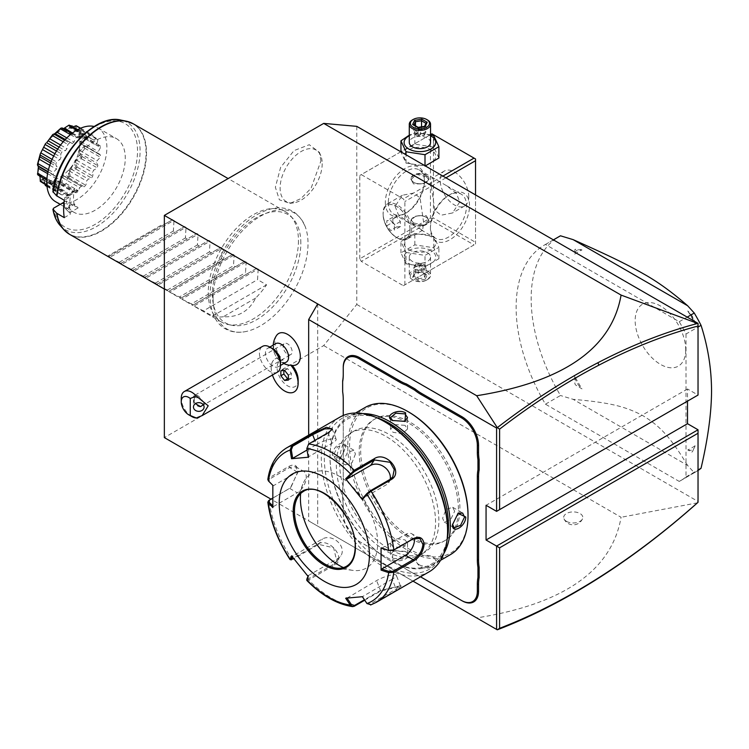 <?xml version="1.0" encoding="UTF-8"?>
<svg xmlns="http://www.w3.org/2000/svg" width="749" height="749" viewBox="0 0 749 749"><rect width="100%" height="100%" fill="white"/><g stroke="black" fill="none" stroke-linecap="round" stroke-linejoin="round"><path stroke-width="0.56" stroke-dasharray="3.75 2.81" d="M356.777 126.356L356.777 304.45L323.708 345.589L164.349 437.594M213.109 298.345A67.11 38.742 -60 0 1 253.471 220.871A67.11 38.742 -60 0 1 305.892 228.567A67.11 38.742 -60 0 1 308.017 243.547A67.11 38.742 -60 0 1 246.533 331.395A67.11 38.742 -60 0 1 213.109 298.345M320.928 160.932L319.43 152.412L309.3 144.707L294.001 150.605L280.622 167.392L275.37 187.241L279.377 199.824L290.022 203.353L300.864 198.635L311.078 188.28L320.928 160.932M412.999 581.14L308.672 520.911L308.672 435.16M343.248 367.291L343.248 374.959M342.649 380.932L342.649 391.764M343.248 398.496L343.248 399.189L343.248 398.496A43.798 25.288 -120 0 0 342.649 391.137M343.248 481.888L343.248 415.489L343.248 481.888A43.798 25.288 -120 0 1 342.649 488.554L342.649 499.386A44.65 25.775 60 0 1 343.248 506.82L343.248 506.118A43.798 25.288 -120 0 0 342.649 498.759M343.248 506.118L343.248 513.102A23.388 13.501 60 0 0 359.782 541.742L399.807 564.849A44.65 25.775 60 0 1 405.93 569.081L414.656 574.118A44.65 25.775 60 0 1 420.507 576.805A43.798 25.288 -120 0 0 415.321 574.502L414.656 574.118M415.321 574.502L406.473 569.399A43.798 25.288 -120 0 0 400.406 565.195L399.797 564.849A44.65 25.775 60 0 1 399.807 564.849M323.708 345.589L621.08 517.278C611.783 570.495 563.651 604.04 476.692 617.916L308.672 520.911M476.692 617.916L497.289 629.806M317.688 303.925L317.688 526.116L270.932 499.124M298.149 379.79A14.886 8.595 60 0 1 289.18 386.624A14.886 8.595 60 0 1 277.561 371.467A14.886 8.595 60 0 1 283.085 360.129L278.562 358.022A19.053 11.001 -120 0 0 275.155 358.911A19.053 11.001 -120 0 0 275.136 380.885A19.053 11.001 -120 0 0 294.17 391.924M292.166 365.372A17.948 10.364 -120 0 0 293.945 365.418M276.615 335.402A17.948 10.364 -120 0 0 283.085 360.129M419.168 564.746A9.568 5.524 0 0 0 428.465 566.16A9.568 5.524 0 0 0 435.206 562.199A9.568 5.524 0 0 0 432.697 556.928A9.568 5.524 0 0 0 421.2 556.039A9.568 5.524 0 0 0 416.659 562.199A9.568 5.524 0 0 0 419.168 564.746M566.487 521.351A9.568 5.524 0 0 0 575.794 522.765A9.568 5.524 0 0 0 582.525 518.795A9.568 5.524 0 0 0 580.016 513.533A9.568 5.524 0 0 0 568.528 512.634A9.568 5.524 0 0 0 563.978 518.795A9.568 5.524 0 0 0 566.487 521.351M356.777 304.45L698.031 501.465L698.031 502.307M697.441 502.841L621.08 517.278M698.031 501.465L698.031 429.776M496.587 511.361L698.031 395.06L687.507 388.984L687.507 401.136M698.031 395.06L698.031 323.371M359.782 258.798L359.782 175.472L361.29 174.611L403.383 198.906L404.881 201.509L404.881 284.835L403.383 285.706L361.29 261.401L359.782 258.798L430.441 218.006L430.441 134.68L359.782 175.472M686 334.007L686 476.944A136.065 78.561 60 0 1 680.373 480.783A136.065 78.561 60 0 1 679.231 481.42L545.45 404.179A136.065 78.561 60 0 1 544.308 245.11A136.065 78.561 60 0 1 545.45 244.474L679.231 321.714A136.065 78.561 60 0 1 686 334.007L698.031 327.07M687.507 388.984L486.064 505.285M385.342 202.38A27.638 15.954 120 0 0 404.881 213.662A27.638 15.954 120 0 0 424.43 179.816L424.43 179.816A27.638 15.954 120 0 0 404.881 168.534A27.638 15.954 120 0 0 385.342 202.38M403.383 285.706L474.033 244.914L431.939 220.609L361.29 261.401M431.939 220.609L431.939 218.877L433.446 218.006L433.446 134.68L431.939 133.818L430.441 134.68M430.441 218.006L431.939 218.877M408.739 249.632A15.813 9.128 0 0 0 431.096 249.632A15.813 9.128 0 0 0 431.096 236.721A15.813 9.128 0 0 0 408.739 236.721A15.813 9.128 0 0 0 408.739 249.632M474.033 244.914L404.881 284.835M445.917 177.822L404.881 201.509M475.54 194.918L475.54 244.043L475.54 242.311L433.446 218.006M430.441 228.417L430.441 228.417A27.638 15.954 -60 0 1 449.98 194.571A27.638 15.954 -60 0 1 469.529 205.853A27.638 15.954 -60 0 1 449.98 239.699A27.638 15.954 -60 0 1 430.441 228.417L430.441 226.685A25.513 14.727 -60 0 1 448.482 195.442A25.513 14.727 -60 0 1 461.234 194.178A25.513 14.727 -60 0 1 466.515 205.853A25.513 14.727 -60 0 1 455.383 231.525A25.513 14.727 -60 0 1 435.721 238.36A25.513 14.727 -60 0 1 430.441 226.685L430.441 228.417M442.912 176.081L403.383 198.906M430.544 134.623L400.949 151.71M400.818 151.785L361.29 174.611M408.739 162.833A15.813 9.128 0 0 0 431.096 162.833A15.813 9.128 0 0 0 431.096 149.922A15.813 9.128 0 0 0 408.739 149.922A15.813 9.128 0 0 0 408.739 162.833M433.446 134.68L475.54 158.985L475.54 242.311M468.771 196.744A20.195 11.656 -120 0 0 459.961 176.418A20.195 11.656 -120 0 0 444.391 171.006A20.195 11.656 -120 0 0 440.215 180.247A20.195 11.656 -120 0 0 449.026 200.573A20.195 11.656 -120 0 0 464.595 205.984A20.195 11.656 -120 0 0 468.771 196.744M431.19 185.452L432.285 178L433.765 178.318L446.61 185.733L456.525 193.645L459.755 201.949L452.48 212.978L441.03 215.225L434.785 210.207L431.19 185.452M395.107 206.284L398.337 214.588L408.252 222.5L422.586 230.243L423.672 222.781L420.077 198.026L413.841 193.008L402.382 195.255L395.107 206.284M388.347 202.38A25.513 14.727 120 0 0 393.628 214.064A25.513 14.727 120 0 0 406.389 212.8A25.513 14.727 120 0 0 424.43 181.548L424.43 181.548A25.513 14.727 120 0 0 419.14 169.873A25.513 14.727 120 0 0 399.479 176.708A25.513 14.727 120 0 0 388.347 202.38M413.598 222.94L410.986 219.963L416.453 215.675L426.228 215.646L428.849 219.963L423.382 225.177L413.598 222.94M426.228 176.624L416.453 174.377L410.986 179.591L413.598 183.908L423.382 183.88L428.849 179.591L426.228 176.624M424.43 179.816L424.43 181.548L424.43 179.816M422.586 230.243L407.465 238.968A20.195 11.656 60 0 0 411.65 229.718A20.195 11.656 -120 0 0 402.831 209.392A20.195 11.656 -120 0 0 387.27 203.981A20.195 11.656 -120 0 0 383.085 213.231L383.085 214.167A19.053 11.001 60 0 1 387.027 205.451A19.053 11.001 60 0 1 401.707 210.553A19.053 11.001 60 0 1 410.021 229.718A19.053 11.001 60 0 1 406.08 238.444A19.053 11.001 60 0 1 396.558 237.499A19.053 11.001 60 0 1 383.085 214.167M407.465 238.968A20.195 11.656 60 0 1 397.363 237.967A20.195 11.656 60 0 1 383.085 213.231M410.087 229.69A19.053 11.001 60 0 1 406.136 238.407A19.053 11.001 60 0 1 391.465 233.304A19.053 11.001 60 0 1 383.142 214.13A19.053 11.001 -120 0 1 387.093 205.413A19.053 11.001 -120 0 1 401.773 210.516A19.053 11.001 -120 0 1 410.087 229.69M392.86 222.247L392.86 217.238L396.614 216.901L400.369 221.573L400.369 226.582L396.614 226.919L392.86 222.247L386.84 225.721L386.84 220.702L390.603 220.375L394.358 225.046L394.358 230.055L390.603 230.392L386.84 225.721M392.86 217.238L386.84 220.702M396.614 226.919L390.603 230.392M400.369 226.582L394.358 230.055M400.369 221.573L394.358 225.046M396.614 216.901L390.603 220.375M426.228 174.957A8.932 5.159 0 0 0 416.5 173.834A8.932 5.159 0 0 0 410.986 178.599A8.932 5.159 0 0 0 413.598 182.241L413.598 182.241A8.932 5.159 0 0 0 426.228 182.241A8.932 5.159 0 0 0 428.849 178.599A8.932 5.159 0 0 0 426.228 174.957M413.907 182.419L413.907 182.419A8.501 4.906 180 0 1 413.907 175.472A8.501 4.906 180 0 1 425.928 175.472A8.501 4.906 180 0 1 425.928 182.419A8.501 4.906 180 0 1 413.907 182.419L413.907 182.419M426.228 217.313A8.932 5.159 0 0 0 413.598 217.313A8.932 5.159 0 0 0 410.986 220.955A8.932 5.159 0 0 0 413.598 224.597A8.932 5.159 0 0 0 423.335 225.721A8.932 5.159 0 0 0 428.849 220.955A8.932 5.159 0 0 0 426.228 217.313L425.928 217.135A8.501 4.906 0 0 0 413.907 217.135A8.501 4.906 0 0 0 413.907 224.082A8.501 4.906 0 0 0 425.928 224.082A8.501 4.906 0 0 0 425.928 217.135L426.228 217.313M438.886 158.048L433.802 147.104L414.834 144.164L400.949 152.187L406.033 163.132L425.357 165.95M433.802 147.104L433.802 135.738M430.544 134.754L414.834 132.807L409.282 135.176M414.834 144.164L414.834 132.807M406.033 163.132L406.033 154.79M430.544 135.738A15.813 9.128 0 0 0 409.282 135.738M430.544 142.497A10.626 6.142 0 0 0 427.436 138.153A10.626 6.142 0 0 0 415.845 136.824A10.626 6.142 0 0 0 409.282 142.497M412.399 119.924A10.626 6.142 180 0 1 427.436 119.924M417.961 127.602L424.355 126.853L425.928 123.313M412.633 124.531L418.288 127.789L418.288 136.281L424.355 135.335L418.288 136.281L419.917 134.651L424.355 135.335L424.355 126.853L425.245 126.478L424.355 126.853M418.288 136.281L413.841 133.715L419.917 134.651L415.47 130.204L415.47 125.795M421.547 126.834L421.547 129.268L425.984 131.833L419.917 134.651L421.547 129.268L415.47 130.204L413.841 133.715L413.982 124.933M424.355 135.335L425.984 131.833L425.984 123.351M406.033 252.45L425.001 255.39L438.886 247.376L433.802 236.422L414.834 233.482L400.949 241.506L406.033 252.45L406.033 263.817L425.001 266.747L438.886 258.733L433.802 247.779L414.834 244.848L400.949 252.862L406.033 263.817M400.949 252.862L400.949 241.506M431.096 250.606A15.813 9.128 0 0 0 408.739 250.606A15.813 9.128 0 0 0 408.739 263.517A15.813 9.128 0 0 0 431.096 263.517A15.813 9.128 0 0 0 431.096 250.606M427.436 252.722A10.626 6.142 180 0 1 430.544 257.066A10.626 6.142 180 0 1 423.981 262.73A10.626 6.142 180 0 1 412.399 261.401A10.626 6.142 180 0 1 409.282 257.066A10.626 6.142 180 0 1 415.845 251.392A10.626 6.142 180 0 1 427.436 252.722M425.001 266.747L425.001 255.39M438.886 258.733L438.886 247.376M433.802 247.779L433.802 236.422M414.834 244.848L414.834 233.482M427.436 270.951A10.626 6.142 180 0 1 430.544 275.286A10.626 6.142 180 0 1 427.436 279.63A10.626 6.142 180 0 1 412.399 279.63L412.399 279.63A10.626 6.142 0 0 1 409.282 275.286A10.626 6.142 0 0 1 415.845 269.621A10.626 6.142 0 0 1 427.436 270.951M426.677 280.06A9.568 5.524 180 0 0 426.677 272.252A9.568 5.524 0 0 0 413.148 272.252A9.568 5.524 0 0 0 413.148 280.06L412.399 279.63L413.148 280.06A9.568 5.524 180 0 0 426.677 280.06L427.436 279.63M425.245 279.237L417.961 280.36L412.633 277.28L414.581 273.076L421.865 271.953L427.202 275.033L425.984 274.331L424.355 277.832L418.288 278.768L413.841 276.203L415.47 272.702L421.547 271.765L427.202 275.033L425.245 279.237L424.355 277.832L424.355 269.35L425.984 265.848L425.984 274.331M421.865 271.953L421.331 263.283L415.47 264.219L415.47 272.702L414.581 273.076M412.633 277.28L413.776 276.521L415.414 272.973M417.961 280.36L418.288 270.286L419.917 264.912L424.355 269.35L418.288 270.286L413.841 267.721L419.917 264.912L425.984 265.848L421.547 263.274L419.917 264.912L415.47 264.219L413.841 267.721L413.841 276.203M421.547 263.274L415.47 264.219M686 476.944L698.031 469.998M679.231 321.714L687.198 317.117M545.45 244.474L553.408 239.877M545.45 404.179L560.477 395.5A136.065 78.561 -120 0 1 531.163 298.72A136.065 78.561 60 0 1 559.344 236.431M679.231 481.42L694.267 472.741L687.61 465.429L573.144 399.339L560.477 395.5M698.031 470.466A136.065 78.561 60 0 1 695.4 472.104A136.065 78.561 60 0 1 694.267 472.741M685.728 349.774A35.765 20.644 60 0 1 660.449 364.37A35.765 20.644 60 0 1 635.161 320.572A35.765 20.644 60 0 1 660.449 305.976A35.765 20.644 60 0 1 685.728 349.774M687.61 465.429C669.344 435.581 659.56 425.881 642.689 415.545C625.565 406.698 611.399 402.709 573.144 399.339M692.497 451.666L695.044 445.721A113.268 65.397 -120 0 1 687.76 449.924L691.786 452.078A14.886 8.595 -120 0 0 692.497 451.666L691.786 452.078M574.726 376.251L574.876 383.76L575.588 384.986L582.01 388.871A13.182 7.612 60 0 1 574.726 376.251A113.268 65.397 -120 0 0 582.01 388.871M582.01 249.932L574.876 249.576L574.726 254.145A13.182 7.612 60 0 1 582.01 249.932A113.268 65.397 -120 0 0 574.726 254.145M691.786 316.256L687.76 310.994A113.268 65.397 -120 0 1 695.044 323.605L692.497 317.482A14.886 8.595 -120 0 0 691.786 316.256L692.497 317.482M574.876 249.576A14.886 8.595 60 0 1 575.588 249.174M695.044 323.605A13.182 7.612 -120 0 0 687.76 310.994M687.76 449.924A13.182 7.612 -120 0 0 695.044 445.721M575.588 384.986A14.886 8.595 60 0 1 574.876 383.76M278.562 358.022L278.544 358.059A15.748 9.091 -120 0 0 284.62 363.649A15.748 9.091 -120 0 0 287.644 364.913M286.371 362.057A10.626 6.142 -120 0 1 281.062 361.533A10.626 6.142 60 0 1 274.115 352.161A10.626 6.142 60 0 1 275.744 343.651M278.544 358.059A19.053 11.001 -120 0 0 275.098 358.949A19.053 11.001 -120 0 0 272.43 375.015M288.374 380.118L291.38 378.385L291.38 373.377L287.625 368.695L283.871 369.032L283.871 370.502M288.374 375.109L291.38 373.377M288.374 378.657L291.38 378.385M280.856 370.774L283.871 369.032M284.62 370.437L287.625 368.695M269.837 347.059L267.636 348.322A10.626 6.142 60 0 0 266.007 356.842A10.626 6.142 60 0 0 272.954 366.214A10.626 6.142 -120 0 0 278.263 366.738A10.626 6.142 -120 0 0 280.463 361.87M267.636 348.322A10.626 6.142 60 0 1 272.954 348.856M277.383 372.159A14.886 8.595 -120 0 1 269.949 371.42A14.886 8.595 60 0 1 260.221 358.303A14.886 8.595 60 0 1 262.506 346.384M191.772 416.547A14.886 8.595 60 0 1 181.249 398.328M203.288 404.713L204.084 402.494L204.084 407.007M204.084 402.494L200.592 398.468A6.376 3.679 -120 0 0 197.783 395.725A6.376 3.679 60 0 0 194.6 395.406L284.433 343.538A6.376 3.679 60 0 1 287.625 343.857A6.376 3.679 60 0 1 291.792 349.474A6.376 3.679 60 0 1 290.818 354.586A6.376 3.679 60 0 1 287.625 354.268A6.376 3.679 60 0 1 283.459 348.65A6.376 3.679 60 0 1 284.433 343.538M195.377 403.664L194.365 402.063A5.318 4.344 0 0 1 193.457 399.638A5.318 4.344 180 0 1 194.365 397.213L200.592 398.468M193.457 399.638L193.457 407.007M194.365 397.213L194.365 402.063M200.592 406.623A6.376 3.679 -120 0 1 197.783 406.136A6.376 3.679 60 0 1 193.617 400.518A6.376 3.679 60 0 1 194.6 395.406M406.473 569.399L405.93 569.081M343.248 506.82L343.248 513.795A22.536 13.014 -120 0 0 359.183 541.396L399.797 564.849M359.183 541.396L359.782 541.742M343.248 513.795L343.248 513.102M342.649 488.554L342.649 499.386M343.248 482.581A44.65 25.775 60 0 1 342.649 489.322M459.905 508.243A70.163 40.502 -120 0 0 429.28 437.631A70.163 40.502 -120 0 0 375.212 418.841A70.163 40.502 -120 0 0 360.69 450.954A70.163 40.502 -120 0 0 391.306 521.557A70.163 40.502 -120 0 0 445.374 540.357A70.163 40.502 -120 0 0 459.905 508.243M458.397 509.105A70.163 40.502 -120 0 0 427.773 438.502A70.163 40.502 -120 0 0 373.714 419.702A70.163 40.502 -120 0 0 359.183 451.825A70.163 40.502 -120 0 0 389.808 522.428A70.163 40.502 -120 0 0 443.867 541.227A70.163 40.502 -120 0 0 458.397 509.105M408.795 412.072A83.766 48.357 -120 0 0 349.558 446.273A83.766 48.357 -120 0 0 408.795 548.858A83.766 48.357 -120 0 0 468.022 514.666M365.372 407.344A85.04 49.097 -120 0 0 347.761 446.273A85.04 49.097 -120 0 0 384.874 531.846A85.04 49.097 -120 0 0 450.411 554.635M363.153 413.598A85.04 49.097 -120 0 0 347.63 417.577A85.04 49.097 -120 0 0 330.019 456.506A85.04 49.097 -120 0 0 390.154 560.664A85.04 49.097 -120 0 0 432.669 564.877A85.04 49.097 -120 0 0 443.876 553.427M345.504 447.574L345.504 447.565C346.3 437.631 332.294 445.692 332.275 455.205L339.98 458.856L345.504 447.574L343.922 444.475L337.49 446.844L333.474 455.205L335.421 459.212L340.514 458.472L345.504 448.267M392.401 559.363C400.678 564.091 414.628 556.011 405.64 551.723L393.103 550.871L392.401 559.363L393.01 558.323L402.279 559.016L407.522 554.635L405.031 551.376L393.702 550.599L390.519 554.635L393.01 558.323M376.344 417.549A83.766 48.357 -120 0 0 330.019 457.555L330.019 456.506L330.019 457.555A83.766 48.357 -120 0 0 389.246 560.14A83.766 48.357 -120 0 0 447.059 540.029M438.858 520.386A70.163 40.502 -120 0 0 408.233 449.784A70.163 40.502 -120 0 0 354.174 430.993A70.163 40.502 -120 0 0 339.643 463.107A70.163 40.502 -120 0 0 370.268 533.709A70.163 40.502 -120 0 0 424.327 552.509A70.163 40.502 -120 0 0 438.858 520.386M435.553 522.296A70.163 40.502 -120 0 0 404.928 451.694A70.163 40.502 -120 0 0 350.86 432.903A70.163 40.502 -120 0 0 336.329 465.017A70.163 40.502 -120 0 0 366.954 535.619A70.163 40.502 -120 0 0 421.022 554.419A70.163 40.502 -120 0 0 435.553 522.296M385.941 422.492A87.165 50.323 -120 0 0 324.308 458.07A87.165 50.323 -120 0 0 385.941 564.83A87.165 50.323 -120 0 0 447.574 529.243M339.793 417.193A89.29 51.55 -120 0 0 321.302 458.07A89.29 51.55 -120 0 0 360.278 547.931A89.29 51.55 -120 0 0 429.083 571.852M268.685 500.566L290.406 487.852L297.849 472.301L295.574 466.683L289.573 467.526L269.649 479.032L269.134 481.41L273.451 485.698L297.25 471.964A12.752 7.368 120 0 1 303.626 471.327A12.752 7.368 120 0 1 305.583 481.551A12.752 7.368 120 0 1 297.25 492.786L289.573 488.357L290.902 487.449L297.849 471.617C297.503 465.269 294.544 463.528 288.974 466.384L269.06 477.881L267.833 479.426M268.404 480.933L269.134 481.41M332.125 429.617L328.277 433.287L308.363 444.794L306.94 448.454L308.326 456.918L332.116 443.183A12.752 2.696 158.8 0 0 336.198 439.26A12.752 2.696 158.8 0 0 328.82 439.551A12.752 2.696 158.8 0 0 316.49 444.578L314.87 440.393M306.828 579.969L308.663 579.96L334.597 564.989C347.152 559.203 329.195 536.752 317.773 544.064L291.838 559.035L290.116 559.185M297.849 471.627L297.849 472.319M370.586 604.986L396.989 589.791L401.277 586.027L380.155 591.298L364.716 600.211M366.963 603.554L366.926 603.067L370.156 604.05L396.09 589.079L400.406 585.793L380.464 590.474L364.407 599.752M347.04 598.114L376.625 580.587A12.752 2.696 -21.2 0 1 388.946 575.56A12.752 2.696 -21.2 0 1 396.333 575.279A12.752 2.696 -21.2 0 1 392.251 579.192L396.09 589.079L396.989 589.791M306.94 578.855L308.363 578.79L334.297 563.819L336.872 561.507L333.623 547.781L318.671 544.383L293.748 558.773M272.608 498.151L288.974 488.816M272.833 485.333L273.451 485.698M307.062 450.018L316.49 444.578M390.192 479.313A12.752 10.065 -144.9 0 1 388.862 482.459A12.752 10.065 -144.9 0 1 386.241 484.837L362.441 498.581M381.69 548.184L405.481 534.449A12.752 7.368 -60 0 1 411.866 533.822A12.752 7.368 -60 0 1 414.422 538.269M345.654 598.208L346.824 597.796M392.251 579.192L362.366 596.71M308.251 576.608L308.326 575.569L308.008 576.327M308.326 575.569L338.127 558.361A12.752 10.065 35.1 0 0 340.758 555.983A12.752 10.065 35.1 0 0 337.836 541.817A12.752 10.065 35.1 0 0 322.51 538.924L292.7 556.133L292.363 556.928M291.539 555.814L292.7 556.133M272.833 507.616L273.451 506.53L272.767 505.847M273.451 506.53L297.25 492.786M346.525 566.253A43.161 24.914 -120 0 0 346.553 566.235A43.161 24.914 -120 0 0 355.494 546.47A43.161 24.914 -120 0 0 324.982 493.619A43.161 24.914 -120 0 0 303.401 491.475A43.161 24.914 -120 0 0 303.364 491.503M343.398 567.583A54.64 31.542 -120 0 0 352.826 570.373A54.64 31.542 -120 0 0 377.028 534.58A54.64 31.542 -120 0 0 339.035 476.13A54.64 31.542 -120 0 0 302.942 483.985A54.64 31.542 -120 0 0 300.649 493.535M362.441 596.401L366.926 603.067M452.546 524.281L457.789 513.561M454.643 511.277L452.696 507.279L446.02 509.479L442.612 518.224L444.194 522.006L450.617 519.656L454.643 511.277M405.031 551.376L405.64 551.723L405.031 551.376M405.031 539.917L407.522 543.184L402.279 547.566L393.01 546.864L390.519 543.184L395.762 538.494L405.031 539.917M355.429 453.997L352.021 462.732L345.345 464.932L343.398 460.935L347.424 452.555L353.846 450.205L355.429 453.997M404.629 421.481L392.729 420.666M405.031 425.348L395.762 424.646L390.519 429.037L393.01 432.295L402.279 433.718L407.522 429.037L405.031 425.348M300.836 243.125A62.541 36.111 120 0 0 293.243 218.895A62.541 36.111 120 0 0 243.65 227.322A62.541 36.111 120 0 0 212.379 294.198A62.541 36.111 120 0 0 231.825 325.272A62.541 36.111 120 0 0 277.345 301.8A62.541 36.111 120 0 0 300.836 243.125M298.448 240.747A63.777 36.823 -60 0 1 274.499 300.574A63.777 36.823 -60 0 1 228.08 324.504A63.777 36.823 -60 0 1 221.461 322.014A63.777 36.823 -60 0 1 208.25 292.822A63.777 36.823 -60 0 1 236.094 228.632A63.777 36.823 -60 0 1 285.238 211.546A63.777 36.823 -60 0 1 290.706 216.04A63.777 36.823 -60 0 1 298.448 240.747M64.264 217.641L70.378 214.111A55.276 31.917 120 0 1 70.378 196.753L64.264 200.283M69.638 212.8L64.751 207.894L69.638 212.8L78.121 207.904L74.46 205.806L73.73 203.194L65.163 208.147M64.03 202.146L66.09 200.966L74.469 205.797A42.524 24.548 120 0 1 73.514 197.67A42.524 24.548 120 0 1 74.469 188.439L78.121 190.546L74.404 191.135L73.73 191.903L74.46 188.448M66.165 208.99L74.404 204.234L78.121 207.904M77.184 206.958L76.052 206.715M74.404 204.234L73.73 203.194M78.121 190.546L69.638 195.442L70.378 196.753L64.751 197.567L65.163 196.847L73.73 191.903M64.751 197.567A55.276 31.917 120 0 0 64.751 207.894M66.09 200.966A42.524 24.548 120 0 0 73.945 212.295A42.524 24.548 120 0 0 106.704 200.91A42.524 24.548 120 0 0 125.27 158.114A42.524 24.548 120 0 0 116.46 138.649A42.524 24.548 120 0 0 87.287 146.551A42.524 24.548 120 0 0 66.09 183.608L74.469 188.439M66.09 183.608L53.544 190.845L53.179 192.343M69.638 195.442L66.165 195.892L65.163 196.847M66.165 195.892L74.404 191.135M76.052 189.357L77.184 190.686M55.566 201.687A42.524 24.548 -60 0 0 76.819 199.58A42.524 24.548 120 0 0 104.598 162.112A42.524 24.548 120 0 0 98.082 128.042A42.524 24.548 120 0 0 94.177 126.497M84.899 138.453L84.403 137.526C81.014 140.241 79.563 141.954 80.031 142.666C79.572 143.508 81.032 144.857 84.403 146.738L84.899 146.158L80.845 143.705L80.845 141.561L84.899 138.453L100.403 147.403A33.677 19.446 120 0 0 100.123 145.727A8.426 4.859 -60 0 0 97.127 145.755A30.1 17.377 -60 0 0 96.49 144.108A8.426 4.859 -60 0 0 97.838 139.801A33.677 19.446 120 0 0 97.033 138.649A8.426 4.859 -60 0 0 93.709 140.157A30.1 17.377 -60 0 0 92.52 139.202A8.426 4.859 -60 0 0 92.736 135.223A33.677 19.446 120 0 0 91.5 134.736A8.426 4.859 -60 0 0 88.26 137.535A30.1 17.377 -60 0 0 86.65 137.385A8.426 4.859 -60 0 0 85.723 134.221A33.677 19.446 120 0 0 84.206 134.464A8.426 4.859 -60 0 0 81.435 138.209A30.1 17.377 -60 0 0 79.6 138.893A8.426 4.859 -60 0 0 78.214 137.17L71.848 133.5M100.403 147.403A8.426 4.859 -60 0 1 98.091 151.513A30.1 17.377 -60 0 1 98.091 153.657A8.426 4.859 -60 0 1 99.327 154.041A8.426 4.859 -60 0 1 100.403 155.109A33.677 19.446 120 0 1 100.123 157.103A8.426 4.859 -60 0 1 97.127 160.539A30.1 17.377 -60 0 1 96.49 162.917A8.426 4.859 -60 0 1 97.838 165.669A33.677 19.446 120 0 1 97.033 167.748A8.426 4.859 -60 0 1 93.709 170.079A30.1 17.377 -60 0 1 92.52 172.41A8.426 4.859 -60 0 1 92.736 176.127A33.677 19.446 120 0 1 91.5 178.037A8.426 4.859 -60 0 1 88.26 178.992A30.1 17.377 -60 0 1 86.65 180.996A8.426 4.859 -60 0 1 85.723 185.228A33.677 19.446 120 0 1 84.206 186.744A8.426 4.859 -60 0 1 81.791 186.445A8.426 4.859 -60 0 1 81.435 186.201A30.1 17.377 -60 0 1 79.6 187.634A8.426 4.859 -60 0 1 77.634 191.875A33.677 19.446 120 0 1 76.014 192.811A8.426 4.859 -60 0 1 75.434 192.559A8.426 4.859 -60 0 1 74.048 190.836A30.1 17.377 -60 0 1 72.213 191.519A8.426 4.859 -60 0 1 69.442 195.264A33.677 19.446 120 0 1 67.925 195.508A8.426 4.859 -60 0 1 66.998 192.343A30.1 17.377 -60 0 1 65.388 192.203A8.426 4.859 -60 0 1 62.148 194.993A33.677 19.446 120 0 1 60.903 194.506A8.426 4.859 -60 0 1 61.128 190.536A30.1 17.377 -60 0 1 59.939 189.581A8.426 4.859 -60 0 1 56.615 191.079A33.677 19.446 120 0 1 55.81 189.928A8.426 4.859 -60 0 1 57.158 185.63A30.1 17.377 -60 0 1 56.521 183.982A8.426 4.859 -60 0 1 53.525 184.011A33.677 19.446 120 0 1 53.245 182.335A8.426 4.859 -60 0 1 55.557 178.215A30.1 17.377 -60 0 1 55.557 176.071A8.426 4.859 -60 0 1 54.312 175.687A8.426 4.859 -60 0 1 53.245 174.62A33.677 19.446 120 0 1 53.525 172.626A8.426 4.859 -60 0 1 56.521 169.199A30.1 17.377 -60 0 1 57.158 166.812A8.426 4.859 -60 0 1 55.81 164.068A33.677 19.446 120 0 1 56.615 161.981A8.426 4.859 -60 0 1 59.939 159.649A30.1 17.377 -60 0 1 61.128 157.318A8.426 4.859 -60 0 1 60.903 153.601A33.677 19.446 120 0 1 62.148 151.691A8.426 4.859 -60 0 1 65.388 150.736A30.1 17.377 -60 0 1 66.998 148.742A8.426 4.859 -60 0 1 67.925 144.501A33.677 19.446 120 0 1 69.442 142.984A8.426 4.859 -60 0 1 71.857 143.284A8.426 4.859 -60 0 1 72.213 143.527A30.1 17.377 -60 0 1 74.048 142.104A8.426 4.859 -60 0 1 76.014 137.853A33.677 19.446 120 0 1 77.634 136.917A8.426 4.859 -60 0 1 78.214 137.17M84.347 137.217L84.618 136.777L79.881 135.794L79.244 134.146L82.334 130.85L81.622 130.139C76.557 134.605 77.475 136.964 84.347 137.217A33.677 19.446 -60 0 1 84.403 137.526M84.618 136.777L100.123 145.727M79.881 135.794L97.127 145.755M79.244 134.146L96.49 144.108M82.334 130.85L97.838 139.801M76.351 125.832C72.737 130.232 74.441 131.599 81.472 129.923A33.677 19.446 -60 0 1 81.622 130.139M81.472 129.923L97.033 138.649M81.529 129.699L76.464 130.195L93.709 140.157M76.464 130.195L92.52 139.202M75.275 129.24L77.241 126.272M80.63 128.229L92.736 135.223M80.396 128.332L91.5 134.736M72.99 126.871L71.015 127.573L88.26 137.535M71.015 127.573L69.404 127.433L86.65 137.385M69.404 127.433L70.219 125.27M77.756 129.624L85.723 134.221M76.782 130.176L84.206 134.464M72.466 133.032L81.435 138.209M61.072 128.107L64.18 128.257L62.354 128.94L79.6 138.893M62.354 128.94L62.13 127.967M71.792 133.547L77.634 136.917M70.434 134.633L76.014 137.853M66.801 137.919L74.048 142.104M54.977 133.575L72.213 143.527M64.611 140.194L69.442 142.984M63.206 141.776L67.925 144.501M60.575 145.034L66.998 148.742M59.068 147.094L65.388 150.736M57.701 149.126L62.148 151.691M56.484 151.045L60.903 153.601M54.92 153.732L61.128 157.318M53.694 156.045L59.939 159.649M52.102 159.378L56.615 161.981M51.232 161.419L55.81 164.068M50.595 163.029L57.158 166.812M49.78 165.304L56.521 169.199M48.47 169.705L53.525 172.626M48.011 171.596L53.245 174.62M37.75 165.679L55.557 176.071M47.59 173.618L55.557 178.215M46.906 178.674L53.245 182.335M46.812 180.125L53.525 184.011M38.03 175.06L39.276 174.021L56.521 183.982M39.276 174.021L39.912 175.669L57.158 185.63M39.912 175.669L39.959 176.174M46.841 184.75L55.81 189.928M46.897 185.471L56.615 191.079M41.12 182.129L42.693 179.62L59.939 189.581M42.693 179.62L61.128 190.536M43.882 180.575L45.015 184.385M47 186.473L60.903 194.506M45.408 185.555L45.502 185.546C44.228 178.318 42.515 176.961 40.38 181.445M45.736 185.63L46.644 186.042L48.142 182.241L49.752 182.391L52.645 186.248C49.771 179.797 47.468 179.591 45.736 185.63A33.677 19.446 -60 0 1 45.502 185.546M46.644 186.042L62.148 194.993M48.142 182.241L65.388 192.203M49.752 182.391L66.998 192.343M52.421 186.557L67.925 195.508M52.926 186.201L53.947 186.323L54.977 181.567L56.802 180.883L60.519 183.861L60.772 183.271C56.362 178.196 53.75 179.17 52.926 186.201A33.677 19.446 -60 0 1 52.645 186.248M53.947 186.323L69.442 195.264M54.977 181.567L72.213 191.519M56.802 180.883L74.048 190.836M75.434 192.559L59.742 183.496L76.014 192.811M61.072 183.093L62.13 182.934L62.354 177.672L64.189 176.249L68.702 177.794L68.927 176.961C63.216 173.702 60.594 175.753 61.072 183.093A33.677 19.446 -60 0 1 60.772 183.271M62.13 182.934L77.634 191.875M62.354 177.672L79.6 187.634M81.791 186.445L64.189 176.249L81.435 186.201M68.702 177.794L84.206 186.744M69.208 176.68L70.219 176.287L69.404 171.034L71.015 169.04L76.005 169.096L76.117 168.094C69.498 166.877 67.195 169.742 69.208 176.68A33.677 19.446 -60 0 1 68.927 176.961M70.219 176.287L85.723 185.228M69.404 171.034L86.65 180.996M71.015 169.04L88.26 178.992M76.005 169.096L91.5 178.037M76.351 167.739L77.241 167.177L75.275 162.458L76.464 160.127L81.529 158.797L81.472 157.721C74.441 158.526 72.737 161.859 76.351 167.739A33.677 19.446 -60 0 1 76.117 168.094M77.241 167.177L92.736 176.127M75.275 162.458L92.52 172.41M76.464 160.127L93.709 170.079M81.529 158.797L97.033 167.748M81.622 157.337L82.334 156.719L79.244 152.965L79.881 150.577L84.618 148.152L84.347 147.113C77.465 149.66 76.557 153.068 81.622 157.337A33.677 19.446 -60 0 1 81.472 157.721M82.334 156.719L97.838 165.669M79.244 152.965L96.49 162.917M79.881 150.577L97.127 160.539M84.618 148.152L100.123 157.103M84.899 146.158L100.403 155.109M80.845 143.705L98.091 153.657M80.845 141.561L98.091 151.513M38.433 166.587C37.15 136.515 81.089 111.142 79.806 142.703C81.089 172.776 37.15 198.148 38.433 166.587M38.377 166.98L37.45 164.64M52.926 134.408L54.63 133.762M69.208 125.13L74.872 126.263L76.005 125.795M40.146 178.168L40.081 177.101L37.506 174.152M255.709 298.055L223.324 316.752C238.154 317.492 248.949 311.266 255.709 298.055A63.777 36.823 -60 0 0 266.578 284.835L257.562 279.63L258.199 268.919L256.926 268.189L247.329 273.722L245.541 272.683L246.178 261.981L244.895 261.242L235.308 266.784L233.51 265.745L234.147 255.034L232.873 254.295L223.277 259.837L221.479 258.798L222.125 248.088L220.843 247.357L211.255 252.89L209.458 251.861L210.095 241.15L208.821 240.41L199.225 245.953L197.427 244.914L198.073 234.203L196.79 233.463L187.203 239.006L185.406 237.967L186.042 227.265L184.769 226.526L175.172 232.059L173.375 231.029L174.011 220.318L172.738 219.579L163.151 225.121L162.252 224.597L108.128 255.849L162.252 224.597M108.39 256.729L172.738 219.579L108.39 256.729L109.026 256.364L108.128 255.849M120.42 263.676L184.769 226.526L120.42 263.676L121.057 263.311L119.26 262.272L109.663 257.469L174.011 220.318M132.442 270.623L196.79 233.463L132.442 270.623L133.079 270.249L121.694 264.416L186.042 227.265M144.473 277.561L208.821 240.41L144.473 277.561L145.109 277.196L143.312 276.156L133.715 271.353L198.073 234.203M156.494 284.508L220.843 247.357L156.494 284.508L157.131 284.143L155.333 283.103L145.746 278.3L210.095 241.15M223.277 259.837L168.525 291.455L169.162 291.08L167.364 290.041L157.767 285.247L222.125 248.088M164.349 289.048L168.516 291.455L232.873 254.295L168.525 291.455L179.395 296.988L233.51 265.745M179.395 296.988L181.183 298.027L180.546 298.392L169.798 292.185L234.147 255.034M235.308 266.784L180.546 298.392L181.82 299.132L191.416 303.935L245.541 272.683M191.416 303.935L193.214 304.965L192.577 305.339L181.82 299.132L246.178 261.981M247.329 273.722L192.577 305.339L203.447 310.872L257.562 279.63M221.461 322.014L193.851 306.069L258.199 268.919M223.324 316.752A63.777 36.823 -60 0 1 212.463 316.078L203.447 310.872M109.026 256.364L163.151 225.121M119.26 262.272L173.375 231.029M121.057 263.311L175.172 232.059M131.281 269.219L185.406 237.967M133.079 270.249L187.203 239.006M143.312 276.156L197.427 244.914M145.109 277.196L199.225 245.953M155.333 283.103L209.458 251.861M157.131 284.143L211.255 252.89M167.364 290.041L221.479 258.798M244.895 261.242L180.546 298.392L244.895 261.242M256.926 268.189L192.577 305.339L256.926 268.189M266.578 284.835L212.463 316.078M322.201 163.666A29.763 17.18 -60 0 1 293.645 202.857A29.763 17.18 -60 0 1 280.107 187.971A29.763 17.18 -60 0 1 297.334 154.125A29.763 17.18 -60 0 1 320.815 155.801A29.763 17.18 -60 0 1 322.201 163.666M332.275 455.205L333.474 455.205M269.649 479.032L269.06 477.881A89.29 51.55 60 0 1 286.801 447.79M288.974 466.384L289.573 467.526L297.25 471.964M328.586 432.473L328.277 433.287L332.116 443.183M308.663 443.97L308.363 444.794M354.23 606.269A89.29 51.55 60 0 1 308.663 579.96L308.363 578.79M292.737 559.363L291.838 559.035A89.29 51.55 60 0 1 269.06 500.313L269.649 499.864M376.092 602.449A89.29 51.55 60 0 1 371.055 604.771L370.156 604.05M380.155 591.298L380.464 590.474L376.625 580.587M334.597 564.989L334.297 563.819L338.127 558.361M317.773 544.064L318.671 544.383L322.51 538.924M390.07 479.379L386.241 484.837M405.481 534.449L413.158 538.877M346.553 566.235L346.487 566.272A43.161 24.914 -120 0 0 355.429 546.517A43.161 24.914 -120 0 0 336.582 503.085A43.161 24.914 -120 0 0 303.326 491.522L303.401 491.475M452.536 524.637L452.536 523.954M69.526 234.297A63.777 36.823 120 0 0 118.67 217.21A63.777 36.823 120 0 0 146.514 153.021A63.777 36.823 120 0 0 133.303 123.828M53.544 190.845A59.873 34.566 -60 0 1 118.511 121.216A59.873 34.566 -60 0 1 118.511 202.82A59.873 34.566 -60 0 1 53.544 208.213M60.051 225.393A61.924 35.755 120 0 0 127.274 193.991A61.924 35.755 120 0 0 120.851 120.074M129.98 122.274A63.712 36.785 -60 0 1 132.882 197.23A63.712 36.785 -60 0 1 66.521 232.199M444.391 171.006L432.285 178M464.595 205.984L452.48 212.978M435.721 238.36L421.097 229.915M408.252 222.5L393.628 214.064M448.482 195.442L449.98 194.571M461.234 194.178L446.61 185.733M433.765 178.318L419.14 169.873M406.389 212.8L404.881 213.662M402.382 195.255L387.27 203.981M396.558 237.499L397.363 237.967M410.986 179.591L410.986 178.599M428.849 179.591L428.849 178.599M410.986 220.955L410.986 219.963M428.849 220.955L428.849 219.963M430.544 257.066L430.544 275.286M409.282 257.066L409.282 275.286M426.34 274.902L421.64 272.187M421.678 272.196L415.105 273.207M544.308 245.11L553.389 239.867M680.373 480.783L695.4 472.104M416.659 562.199A10.13 10.13 0 0 0 435.206 562.199M563.978 518.795A10.13 10.13 0 0 0 582.525 518.795M273.216 345.102A19.137 19.137 0 0 0 283.843 363.518M280.463 365.465L278.263 366.738M201.584 406.098L290.818 354.586M375.212 418.841L373.714 419.702M355.532 413.017L347.63 417.577M339.98 458.856L340.514 458.472M440.571 560.318L432.669 564.877M389.246 560.14L390.154 560.664M354.174 430.993L350.86 432.903M424.327 552.509L421.022 554.419M332.462 429.093L331.919 430.104M290.406 487.852L290.902 487.449M295.574 466.683L303.626 471.327M332.116 428.746L336.198 439.26M392.738 476.935L388.862 482.459M419.908 538.465L411.866 533.822M401.277 586.027L400.172 585.587M400.406 585.793L396.333 575.279M336.872 561.507L340.758 555.983M335.87 568.06L352.826 570.373M296.473 499.826L302.942 483.985M458.06 513.365L457.527 513.739M452.696 507.279L462.62 513.009M444.194 522.006L454.119 527.736M393.103 550.871L393.702 550.599M407.522 543.184L407.522 554.635M390.519 543.184L390.519 554.635M345.345 464.932L335.421 459.212M353.846 450.205L343.922 444.475M404.937 421.35L404.338 421.612M390.519 429.037L390.519 417.577M407.522 429.037L407.522 417.577M445.374 540.357L443.867 541.227M246.533 331.395C238.557 333.146 231.432 332.256 225.159 328.717C218.848 325.534 210.488 316.153 210.085 296.201C209.505 266.653 232.593 227.35 258.499 213.877C278.104 203.26 297.568 205.835 305.892 228.567M231.825 325.272L228.08 324.504M293.243 218.895L290.706 216.04M285.238 211.546L228.136 178.58M98.082 128.042L116.46 138.649M60.201 204.365L73.945 212.295M71.857 143.284L65.275 139.483M54.312 175.687L47.917 171.998M99.327 154.041L83.167 144.707M74.872 126.263L76.07 125.776M63.993 128.36L64.62 128.013M54.274 133.968L54.92 133.631M38.377 166.718L38.377 167.252M40.081 177.101L40.24 179.423M293.645 202.857L290.022 203.353M320.815 155.801L319.43 152.412"/><path stroke-width="1.12" d="M270.932 499.124L164.349 437.594L164.349 215.403L323.708 123.398L356.777 126.356L698.031 323.371L698.031 326.049C665.515 334.663 632.474 347.686 598.928 365.137C565.626 382.477 532.52 403.805 499.592 429.13L499.592 509.629L698.031 395.06L698.031 326.049M698.031 323.596L621.08 295.087L323.708 123.398M621.08 295.087C611.783 348.304 563.651 381.85 476.692 395.725L164.349 215.403M476.692 395.725L497.289 427.642L496.587 428.044L308.672 319.551L317.688 303.925M496.587 629.403L497.289 629.806C530.629 617.036 564.147 599.958 597.861 578.584C631.576 557.19 664.766 531.94 697.441 502.841L698.031 502.307L698.031 433.25L499.592 547.819L496.587 546.077L496.587 629.403L412.999 581.14M308.672 435.16L308.672 319.551M496.587 428.044L496.587 511.361L486.064 505.285L486.064 540.01L687.507 423.7L698.031 429.776L698.031 433.25M698.031 429.776L496.587 546.077L486.064 540.01M406.473 384.003L415.321 389.106A43.798 25.288 -120 0 0 421.387 393.309L462.011 416.762A23.388 13.501 60 0 1 478.545 445.402L478.545 452.377A43.798 25.288 -120 0 0 479.145 459.736L477.946 459.811A44.65 25.775 60 0 1 477.347 452.377L477.347 445.402A22.536 13.014 -120 0 0 461.412 417.802L420.788 394.349A44.65 25.775 60 0 1 414.656 390.117L405.93 385.08A44.65 25.775 60 0 1 399.797 382.233L359.183 358.78A22.536 13.014 -120 0 0 343.248 367.984L343.248 367.291A23.388 13.501 60 0 1 359.782 357.741L400.406 381.194A43.798 25.288 -120 0 0 406.473 384.003L405.93 385.08M343.248 367.984L343.248 374.959A44.65 25.775 60 0 1 342.649 381.69L342.649 380.932A43.798 25.288 -120 0 0 343.248 374.266M343.248 399.189L343.248 415.489L343.248 399.189A44.65 25.775 60 0 0 342.649 391.764L342.649 381.69M477.347 591.214L478.545 591.214A23.388 13.501 60 0 1 462.011 600.764L421.387 577.31A43.798 25.288 -120 0 0 420.498 576.814A44.65 25.775 60 0 1 420.788 576.964L461.412 600.417A22.536 13.014 -120 0 0 477.347 591.214L477.347 584.239A44.65 25.775 60 0 1 477.946 577.498L477.946 567.433A44.65 25.775 60 0 1 477.347 559.999L477.347 476.607A44.65 25.775 60 0 1 477.946 469.876L477.946 459.811M478.545 591.214L478.545 584.239A43.798 25.288 -120 0 1 479.145 577.573L479.145 567.368L477.946 567.433M477.347 559.999L478.545 559.999A43.798 25.288 -120 0 0 479.145 567.368M478.545 559.999L478.545 476.607A43.798 25.288 -120 0 1 479.145 469.941L479.145 459.736M292.269 365.493A14.886 8.595 60 0 1 298.149 379.79L298.149 383.188A19.053 11.001 -120 0 0 290.799 365.091L292.166 365.372M291.857 365.484A19.137 19.137 0 0 0 293.945 365.418A17.948 10.364 -120 0 0 299.89 352.367A17.948 10.364 -120 0 0 287.625 334.4A17.948 10.364 -120 0 0 276.615 335.402A19.137 19.137 0 0 0 273.216 345.102M687.507 401.136L687.507 423.7M497.289 629.806L499.592 628.317C532.52 615.622 565.626 598.713 598.928 577.601C632.474 556.31 665.515 531.2 698.031 502.261M499.592 547.819L499.592 628.317M496.587 511.361L499.592 509.629M697.441 323.493C664.766 332.125 631.576 345.214 597.861 362.759C564.147 380.314 530.629 401.941 497.299 427.642L499.592 429.13M475.54 194.918L475.54 160.717L445.917 177.822M475.54 160.717L475.54 158.985L474.033 158.114L442.912 176.081M474.033 158.114L431.939 133.818L430.544 134.623M425.001 166.072L438.886 158.048L438.886 146.692L433.802 135.738L430.544 134.754M425.001 165.744L425.001 154.706L438.886 146.692M406.033 154.79L406.033 151.775L425.001 154.706M400.949 151.85L400.949 140.821L406.033 151.775M409.282 135.176L400.949 140.821M409.282 135.738A15.813 9.128 0 0 0 408.739 148.948A15.813 9.128 0 0 0 431.096 148.948A15.813 9.128 0 0 0 431.096 136.037A15.813 9.128 0 0 0 430.544 135.738M430.544 124.268A10.626 6.142 0 0 1 423.981 129.933A10.626 6.142 0 0 1 412.399 128.603A10.626 6.142 180 0 1 409.282 124.268L409.282 142.497A10.626 6.142 0 0 0 412.399 146.832A10.626 6.142 0 0 0 423.981 148.162A10.626 6.142 0 0 0 430.544 142.497L430.544 124.268A10.626 6.142 0 0 0 427.436 119.924L426.677 119.494L427.436 119.924M409.282 124.268A10.626 6.142 180 0 1 412.399 119.924L413.148 119.494A9.568 5.524 180 0 1 426.677 119.494A9.568 5.524 0 0 1 426.677 127.302A9.568 5.524 0 0 1 413.148 127.302A9.568 5.524 180 0 1 413.148 119.494M425.245 126.478L427.202 122.274L421.865 119.194L414.581 120.317L412.633 124.531L418.288 127.789L424.355 126.853M412.633 124.531L413.841 125.223M414.581 120.317L415.47 121.722L413.982 124.933M421.865 119.194L421.547 120.786L415.47 121.722L415.47 125.795M427.202 122.274L426.059 123.033L424.505 126.384M421.547 126.834L421.547 120.786L425.928 123.313M698.031 327.07L701.036 325.328C707.936 346.759 711.438 368.555 711.55 390.725C711.475 412.746 707.974 438.596 701.036 468.265A136.065 78.561 60 0 1 698.031 470.466M698.031 469.998L701.036 468.265M687.198 317.117L694.267 313.035A136.065 78.561 60 0 1 701.036 325.328M553.408 239.877L560.477 235.795L573.144 239.643L687.61 305.723L694.267 313.035M553.389 239.867L559.344 236.431A136.065 78.561 60 0 1 560.477 235.795M573.144 239.643C612.607 257.253 626.838 264.378 644.365 274.34C657.922 281.942 672.34 292.4 687.61 305.723M294.17 391.924A19.053 11.001 -120 0 0 294.207 391.905A19.053 11.001 -120 0 0 298.149 383.188M269.837 347.059L275.744 343.651A10.626 6.142 60 0 1 281.062 344.175A10.626 6.142 -120 0 1 288 353.537A10.626 6.142 -120 0 1 286.371 362.057L280.463 365.465M283.843 363.518A19.137 19.137 0 0 0 287.644 364.913A15.748 9.091 -120 0 0 290.696 365.072L290.799 365.091M272.43 375.015A19.053 11.001 -120 0 0 294.142 391.942A19.053 11.001 -120 0 0 290.696 365.072M288.374 380.118L288.374 375.109L284.62 370.437L280.856 370.774L280.856 375.783L284.62 380.455L288.374 380.118M283.871 370.502L283.871 374.041L287.625 378.722L288.374 378.657M284.62 380.455L287.625 378.722M280.856 375.783L283.871 374.041M196.285 417.979L190.265 415.508L190.265 398.496A10.626 6.142 -120 0 0 181.249 401.801A10.626 6.142 -120 0 0 188.767 414.815L191.772 416.547A14.886 8.595 60 0 1 191.772 416.547A14.886 8.595 60 0 0 196.285 417.979L202.146 415.592L277.383 372.159A14.886 8.595 -120 0 0 280.463 365.343L280.463 361.87A10.626 6.142 -120 0 0 272.954 348.856L269.949 347.115L272.954 348.856M181.249 401.801L181.249 398.328A14.886 8.595 60 0 1 184.329 391.512L262.506 346.384A14.886 8.595 60 0 1 269.949 347.115L269.949 347.115A14.886 8.595 -120 0 1 280.463 365.343M184.329 391.512A14.886 8.595 60 0 1 191.772 392.251A14.886 8.595 60 0 1 196.285 396.024L208.203 405.808L202.146 415.592M190.265 398.496L196.285 396.024M204.084 407.007A5.318 4.344 180 0 0 198.775 402.662A5.318 4.344 180 0 0 193.457 407.007A5.318 4.344 180 0 0 198.775 411.341A5.318 4.344 180 0 0 204.084 407.007M188.767 414.815A10.626 6.142 -120 0 0 190.265 415.508M203.288 404.713L200.592 406.623L195.377 403.664M415.321 389.106L414.656 390.117M479.145 469.941L477.946 469.876M479.145 577.573L477.946 577.498M461.412 600.417L462.011 600.764M440.571 560.318L450.411 554.635A85.04 49.097 -120 0 0 468.022 515.705L468.022 514.666A83.766 48.357 -120 0 0 408.795 412.072L407.887 411.547A85.04 49.097 -120 0 0 365.372 407.344L355.532 413.017M468.022 514.666L468.022 515.705A85.04 49.097 -120 0 0 407.887 411.547M443.876 553.427A85.04 49.097 -120 0 0 450.28 525.948A85.04 49.097 -120 0 0 363.153 413.598M452.536 524.646L458.06 513.365L465.766 517.007C465.766 526.481 451.75 534.599 452.536 524.646L452.536 524.637M392.401 420.489C383.404 416.182 397.401 408.13 405.64 412.849L404.937 421.35L392.42 420.498M447.059 540.029A83.766 48.357 -120 0 0 448.482 525.948A83.766 48.357 -120 0 0 376.344 417.549M306.828 448.548A86.144 49.734 60 0 1 350.26 473.621L351.309 474.07L354.53 471.449L374.453 459.952L390.117 462.302L394.246 469.557L392.738 476.935L390.07 479.379L370.156 490.885L366.926 493.507L366.963 494.406L362.366 499.611L345.654 478.826L354.23 470.278L374.144 458.781C386.278 450.308 404.385 472.685 390.969 479.706L371.055 491.204L366.963 494.406A86.144 49.734 60 0 1 388.684 550.384L393.244 550.384L413.158 538.877L419.908 538.465L422.923 544.523C422.118 551.03 418.869 556.095 413.158 559.709L393.244 571.215L393.834 572.358L388.684 572.657L381.072 570.101L381.072 547.819L388.684 550.384L393.834 549.925L413.757 538.419C419.815 535.844 423.269 537.876 424.121 544.523C423.279 551.554 419.815 557.003 413.757 560.861L393.834 572.358A89.29 51.55 60 0 1 376.092 602.449L429.083 571.852A89.29 51.55 -120 0 0 447.574 530.975L447.574 529.243A87.165 50.323 -120 0 0 385.941 422.492L384.443 421.621A89.29 51.55 -120 0 0 339.793 417.193L286.801 447.79A89.29 51.55 60 0 1 291.838 445.477L311.762 433.971L326.424 427.286L332.462 429.093L328.586 432.473L308.663 443.97L306.828 448.548L308.251 457.227L291.539 458.716L290.116 450.037L291.838 445.477L292.737 446.189L312.661 434.692L324.673 428.896L332.116 428.746L332.125 429.617M447.574 529.243L447.574 530.975A89.29 51.55 -120 0 0 384.443 421.621M286.801 447.79C276.372 454.137 270.052 464.689 267.833 479.426L268.404 480.933L272.833 485.333L272.833 507.616L267.833 502.186L268.685 500.566L272.608 498.151M268.404 480.933A86.144 49.734 60 0 1 290.116 450.037L291.314 449.849L292.737 446.189M364.716 600.211L354.23 606.269L352.545 606.615L350.26 605.042L351.309 604.462L346.824 597.796M364.407 599.752L354.53 605.454L351.309 604.462M272.767 505.847L269.134 502.242L268.404 503.216A86.144 49.734 60 0 0 290.116 559.185L291.436 559.84L290.06 559.587L291.539 555.814L308.251 576.608L306.847 580.466C321.752 595.539 336.984 604.256 352.545 606.615M393.244 571.215L389.115 571.515L388.684 572.657A86.144 49.734 60 0 1 366.963 603.554L362.366 596.71L345.654 598.208L350.26 605.042A86.144 49.734 60 0 1 306.828 579.969L306.903 579.183M293.748 558.773L291.314 559.419L292.7 556.133M269.134 502.242L269.649 499.864M369.407 555.281A63.777 36.823 -120 0 0 324.308 477.169A63.777 36.823 -120 0 0 279.208 503.206A63.777 36.823 -120 0 0 324.308 581.318A63.777 36.823 -120 0 0 369.407 555.281M291.539 458.716L292.7 458.313L291.314 449.849M292.7 458.313L307.062 450.018M345.654 478.826L346.824 479.145L351.309 474.07M346.824 479.145L370.615 465.41A12.752 10.065 -144.9 0 1 384.274 466.945A12.752 10.065 -144.9 0 1 390.192 479.313M366.926 493.507L362.441 498.581L362.366 499.611M381.072 547.819L389.115 550.684M414.422 538.269A12.752 7.368 -60 0 1 405.481 555.281L381.69 569.015L389.115 571.515M381.072 570.101L381.69 569.015M366.963 603.554L371.055 604.771M308.326 575.569L306.94 578.855M303.364 491.503A43.161 24.914 -120 0 0 296.473 499.826A43.161 24.914 -120 0 0 294.46 511.239A43.161 24.914 -120 0 0 324.982 564.091A43.161 24.914 -120 0 0 335.87 568.06A43.161 24.914 -120 0 0 346.525 566.253M300.649 493.535A54.64 31.542 -120 0 0 339.035 565.345A54.64 31.542 -120 0 0 343.398 567.583M457.789 513.561L462.62 513.009L464.567 517.007L460.551 525.367L454.119 527.736L452.546 524.281M392.729 420.666L390.519 417.577L395.762 413.195L405.031 413.897L407.522 417.577L404.629 421.481M66.521 232.199A63.712 36.785 -60 0 1 63.712 229.522A63.712 36.785 -60 0 1 56.606 213.156L64.264 217.641A63.777 36.823 -60 0 1 63.628 209.327A63.777 36.823 -60 0 1 64.264 200.283L56.606 195.798A63.712 36.785 -60 0 1 126.263 121.179A63.712 36.785 -60 0 1 129.98 122.274M56.606 213.156L52.907 209.214C54.012 215.806 56.39 221.198 60.051 225.393L63.712 229.522L69.526 234.297A63.777 36.823 120 0 1 56.943 213.418M60.051 225.393A61.924 35.755 120 0 1 53.179 209.701L53.544 208.213L64.03 202.146M53.179 192.343A61.924 35.755 120 0 1 120.851 120.074C95.292 113.352 57.074 154.603 52.907 191.641L56.606 195.798M94.177 126.497A42.524 24.548 120 0 0 76.819 130.148A42.524 24.548 -60 0 0 49.05 167.617A42.524 24.548 -60 0 0 55.566 201.687L60.201 204.365M80.396 128.332L76.117 125.738A33.677 19.446 -60 0 1 76.351 125.832L80.63 128.229M76.005 125.795L72.99 126.871M68.927 125.167L64.189 128.257L68.927 125.167A33.677 19.446 -60 0 1 69.208 125.13L77.756 129.624M68.702 125.514L76.782 130.176M64.62 128.013L72.466 133.032M64.189 128.257L63.384 128.613M62.354 128.94L62.13 127.967L71.792 133.547M62.13 127.967L61.072 128.107A33.677 19.446 -60 0 0 60.772 128.276L60.519 128.903L70.434 134.633M60.519 128.903L56.802 132.142L66.801 137.919M56.802 132.142L54.92 133.631M54.977 133.575L53.947 134.034L64.611 140.194M53.947 134.034L52.926 134.408A33.677 19.446 -60 0 0 52.645 134.689L52.421 135.55L63.206 141.776M52.421 135.55L49.752 138.78L60.575 145.034M49.752 138.78L48.142 140.784L59.068 147.094M48.142 140.784L46.644 142.741L57.701 149.126M46.644 142.741L52.645 134.689M45.502 143.639L40.38 153.648L45.502 143.639A33.677 19.446 -60 0 1 45.736 143.284M45.408 144.651L56.484 151.045M43.882 147.366L54.92 153.732M42.693 149.697L53.694 156.045M41.12 153.03L52.102 159.378M40.231 154.041L37.506 164.265C39.491 158.891 40.399 155.483 40.231 154.041A33.677 19.446 -60 0 1 40.38 153.648M40.306 155.118L51.232 161.419M39.912 156.859L50.595 163.029M39.276 159.237L49.78 165.304M38.03 163.675L48.47 169.705M48.011 171.596L37.75 165.679L37.45 164.64A33.677 19.446 -60 0 1 37.506 164.265M37.75 165.679L38.311 166.119M38.349 166.465L38.311 168.263L47.59 173.618M38.311 168.263L37.75 173.384L46.906 178.674M37.75 173.384L38.377 166.718M46.812 180.125L38.03 175.06L37.506 174.152A33.677 19.446 -60 0 1 37.45 173.843M39.959 176.174L40.306 180.977L46.841 184.75M40.306 180.977L40.146 178.168M46.897 185.471L40.38 181.445A33.677 19.446 -60 0 1 40.231 181.23M45.015 184.385L45.408 185.555L47 186.473M54.63 133.762L60.772 128.276M69.526 234.297L108.39 256.738L109.026 256.364L108.39 256.729L164.349 289.048M121.057 263.311L120.42 263.676L121.057 263.311M133.079 270.249L132.442 270.623L133.079 270.249M145.109 277.196L144.473 277.561L145.109 277.196M157.131 284.143L156.494 284.508L157.131 284.143M598.928 577.601L597.861 578.584M598.928 365.137L597.861 362.759M420.788 394.349L421.387 393.309M461.412 417.802L462.011 416.762M477.347 445.402L478.545 445.402M477.347 452.377L478.545 452.377M477.347 476.607L478.545 476.607M477.347 584.239L478.545 584.239M359.183 358.78L359.782 357.741M399.797 382.233L400.406 381.194M308.663 443.97A89.29 51.55 60 0 1 354.23 470.278L354.53 471.449M370.156 490.885L371.055 491.204A89.29 51.55 60 0 1 393.834 549.925L393.244 550.384M311.762 433.971L312.661 434.692L314.87 440.393M374.144 458.781L374.453 459.952L370.615 465.41M390.969 479.706L390.07 479.379M413.757 538.419L413.158 538.877M424.121 544.523L422.923 544.523M413.757 560.861L413.158 559.709L405.481 555.281M354.23 606.269L354.53 605.454M293.187 511.277A44.004 25.41 -120 0 0 324.308 565.177A44.004 25.41 -120 0 0 355.429 547.21A44.004 25.41 -120 0 0 324.308 493.31A44.004 25.41 -120 0 0 293.187 511.277M294.394 511.277A43.161 24.914 -120 0 0 313.232 554.709A43.161 24.914 -120 0 0 346.487 566.272C352.105 562.911 355.007 556.441 355.176 546.864C356.721 517.306 319.935 479.154 303.326 491.522A43.161 24.914 -120 0 0 294.394 511.277M465.766 517.007L464.567 517.007M405.64 412.849L405.031 413.897M228.136 178.58L133.303 123.828A63.777 36.823 120 0 0 87.699 137.367A63.777 36.823 120 0 0 56.943 196.06M424.72 126.347L418.157 127.358L413.495 124.652M306.772 580.194L306.884 579.052M267.833 502.186C270.501 521.819 277.916 540.956 290.06 559.587M370.586 604.986L376.092 602.449M71.848 133.5L62.523 128.116M65.275 139.483L55.023 133.565M47.917 171.998L38.152 166.362M120.851 120.074L126.263 121.179L133.303 123.828"/></g></svg>
